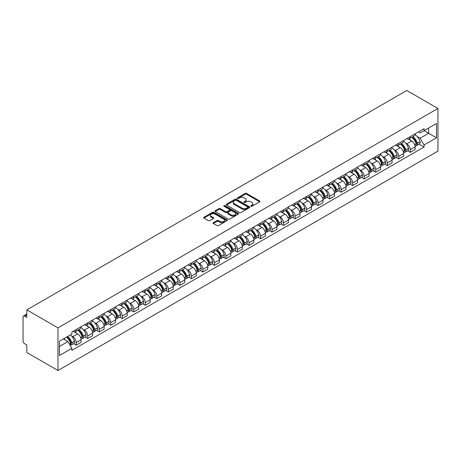 <?xml version="1.0" encoding="UTF-8"?>
<svg xmlns="http://www.w3.org/2000/svg" width="461" height="461" viewBox="0 0 461 461"><rect width="100%" height="100%" fill="white"/><g stroke="black" fill="none" stroke-linecap="round" stroke-linejoin="round"><path stroke-width="0.69" d="M250.94 206.257A0.72 0.415 0 0 0 251.954 206.257L259.652 201.809A1.026 0.594 0 0 0 259.952 201.394A1.026 0.594 0 0 0 259.652 200.973L246.606 193.441A1.026 0.594 0 0 0 245.16 193.441L237.455 197.884A0.72 0.415 0 0 0 237.248 198.178A0.72 0.415 0 0 0 237.455 198.472A0.72 0.415 0 0 0 238.47 198.472L239.466 197.896A3.279 1.896 0 0 1 244.105 197.896L245.194 198.524A3.279 1.896 0 0 1 246.157 199.861A3.279 1.896 0 0 1 245.194 201.203L244.197 201.78A0.72 0.415 0 0 0 243.984 202.074A0.72 0.415 0 0 0 244.197 202.362A0.72 0.415 0 0 0 245.212 202.362L246.209 201.791A3.279 1.896 0 0 1 250.847 201.791L251.937 202.414A3.279 1.896 0 0 1 252.893 203.756A3.279 1.896 0 0 1 251.937 205.093L250.94 205.669A0.72 0.415 0 0 0 250.726 205.963A0.72 0.415 0 0 0 250.94 206.257L250.94 205.669M213.339 222.646A1.026 0.594 0 0 0 213.04 223.066A1.026 0.594 0 0 0 213.339 223.487L216.998 225.596A1.026 0.594 0 0 0 218.451 225.596L227.002 220.658A1.026 0.594 0 0 0 227.302 220.243A1.026 0.594 0 0 0 227.002 219.822L213.956 212.291A1.026 0.594 0 0 0 212.504 212.291L203.952 217.229A1.026 0.594 0 0 0 203.653 217.65A1.026 0.594 0 0 0 203.952 218.065L208.372 220.617A1.026 0.594 0 0 0 209.824 220.617L213.483 218.508A1.026 0.594 0 0 0 213.783 218.088A1.026 0.594 0 0 0 213.483 217.667L211.294 216.405A2.743 1.585 0 0 1 210.487 215.281A2.743 1.585 0 0 1 212.181 213.823A2.743 1.585 0 0 1 215.172 214.163L223.758 219.125A2.743 1.585 0 0 1 224.559 220.243A2.743 1.585 0 0 1 222.87 221.706A2.743 1.585 0 0 1 219.88 221.361L218.451 220.537A1.026 0.594 0 0 0 216.998 220.537L213.339 222.646L213.339 223.487M57.977 327.869L26.813 309.878L406.792 90.5L437.95 108.491L57.977 327.869L57.977 370.5L437.95 151.122L437.95 108.491M239.541 212.584A1.026 0.594 0 0 0 240.988 212.584L249.539 207.646A1.026 0.594 0 0 0 249.845 207.231A1.026 0.594 0 0 0 249.539 206.81L236.499 199.279A1.026 0.594 0 0 0 235.047 199.279L226.495 204.217A1.026 0.594 0 0 0 226.195 204.632A1.026 0.594 0 0 0 226.495 205.053L239.541 212.584M224.282 206.413A0.72 0.415 0 0 1 225.008 206.511L225.008 205.658L238.274 213.316A1.026 0.594 0 0 1 238.573 213.737A1.026 0.594 0 0 1 238.274 214.152L229.722 219.09A1.026 0.594 0 0 1 228.27 219.09L215.224 211.559L218.883 209.461L218.883 208.608L215.224 210.723A1.026 0.594 0 0 0 214.924 211.138A1.026 0.594 0 0 0 215.224 211.559L215.224 210.723M218.883 209.461A1.026 0.594 0 0 1 220.335 209.461L220.335 208.608A1.026 0.594 0 0 0 218.883 208.608M220.335 208.608L225.625 211.662A1.026 0.594 0 0 0 227.071 211.662L229.503 210.262A1.026 0.594 0 0 0 229.803 209.841A1.026 0.594 0 0 0 229.503 209.427L223.994 206.246A0.72 0.415 0 0 1 223.781 205.952A0.72 0.415 0 0 1 224.225 205.571A0.72 0.415 0 0 1 225.008 205.658M26.813 309.878L26.813 317.422L24.525 316.102A2.086 1.204 -120 0 0 23.482 315.998A2.086 1.204 -120 0 0 23.05 316.955L23.05 341.082A2.086 1.204 -120 0 0 24.525 343.641L26.813 344.961L26.813 352.509L57.977 370.5M410.261 136.629A4.806 2.772 60 0 1 409.264 138.784L414.139 135.972A4.806 2.772 -120 0 0 415.136 133.817M405.634 143.123L406.861 143.832A4.806 2.772 60 0 1 410.261 149.716L415.136 146.903A4.806 2.772 -120 0 0 411.736 141.02L408.25 139.003M415.136 146.903L415.136 149.502L410.261 152.314L407.616 150.787M409.264 138.784A4.806 2.772 60 0 1 406.902 138.565M410.261 149.716L410.261 152.314M398.742 143.279A4.806 2.772 60 0 1 397.745 145.434L402.62 142.622A4.806 2.772 -120 0 0 403.617 140.467M396.097 157.443L398.742 158.964L403.617 156.152L403.617 153.553A4.806 2.772 -120 0 0 400.217 147.67L396.731 145.653M397.745 145.434A4.806 2.772 60 0 1 395.382 145.215M394.115 149.773L395.348 150.482A4.806 2.772 60 0 1 398.742 156.365L398.742 158.964M387.223 149.929A4.806 2.772 60 0 1 386.226 152.084L391.101 149.272A4.806 2.772 -120 0 0 392.098 147.117M384.578 164.093L387.223 165.614L392.098 162.802L392.098 160.203A4.806 2.772 -120 0 0 388.698 154.32L385.212 152.303M386.226 152.084A4.806 2.772 60 0 1 383.863 151.871M382.595 156.423L383.829 157.132A4.806 2.772 60 0 1 387.223 163.015L387.223 165.614M375.703 156.579A4.806 2.772 60 0 1 374.707 158.734L379.582 155.922A4.806 2.772 -120 0 0 380.579 153.767M373.058 170.743L375.703 172.264L380.579 169.452L380.579 166.853A4.806 2.772 -120 0 0 377.179 160.97L373.692 158.959M374.707 158.734A4.806 2.772 60 0 1 372.344 158.521M371.076 163.073L372.309 163.782A4.806 2.772 60 0 1 375.703 169.665L375.703 172.264M364.184 163.229A4.806 2.772 60 0 1 363.193 165.384L368.062 162.572A4.806 2.772 -120 0 0 369.059 160.416M361.545 177.393L364.184 178.92L369.059 176.102L369.059 173.503A4.806 2.772 -120 0 0 365.659 167.62L362.173 165.608M363.193 165.384A4.806 2.772 60 0 1 360.825 165.171M359.557 169.723L360.79 170.432A4.806 2.772 60 0 1 364.184 176.315L364.184 178.92M352.665 169.879A4.806 2.772 60 0 1 351.674 172.034L356.543 169.222A4.806 2.772 -120 0 0 357.54 167.066M350.026 184.043L352.665 185.57L357.54 182.752L357.54 180.153A4.806 2.772 -120 0 0 354.14 174.27L350.654 172.258M351.674 172.034A4.806 2.772 60 0 1 349.305 171.82M348.043 176.373L349.271 177.082A4.806 2.772 60 0 1 352.665 182.965L352.665 185.57M341.146 176.528A4.806 2.772 60 0 1 340.155 178.684L345.024 175.871A4.806 2.772 -120 0 0 346.021 173.716M338.507 190.693L341.146 192.22L346.021 189.402L346.021 186.803A4.806 2.772 -120 0 0 342.627 180.919L339.135 178.908M340.155 178.684A4.806 2.772 60 0 1 337.786 178.47M336.524 183.023L337.752 183.737A4.806 2.772 60 0 1 341.146 189.615L341.146 192.22M329.627 183.178A4.806 2.772 60 0 1 328.635 185.339L333.505 182.521A4.806 2.772 -120 0 0 334.502 180.366M326.987 197.343L329.627 198.87L334.502 196.058L334.502 193.453A4.806 2.772 -120 0 0 331.107 187.569L327.615 185.558M328.635 185.339A4.806 2.772 60 0 1 326.267 185.12M325.005 189.673L326.232 190.387A4.806 2.772 60 0 1 329.627 196.265L329.627 198.87M318.107 189.828A4.806 2.772 60 0 1 317.116 191.989L321.985 189.171A4.806 2.772 -120 0 0 322.982 187.016M315.468 203.993L318.107 205.52L322.982 202.707L322.982 200.103A4.806 2.772 -120 0 0 319.588 194.219L316.096 192.208M317.116 191.989A4.806 2.772 60 0 1 314.748 191.77M313.486 196.328L314.713 197.037A4.806 2.772 60 0 1 318.107 202.921L318.107 205.52M306.588 196.478A4.806 2.772 60 0 1 305.597 198.639L310.472 195.821A4.806 2.772 -120 0 0 311.463 193.666M303.949 210.642L306.588 212.169L311.463 209.357L311.463 206.753A4.806 2.772 -120 0 0 308.069 200.869L304.577 198.858M305.597 198.639A4.806 2.772 60 0 1 303.229 198.42M301.967 202.978L303.194 203.687A4.806 2.772 60 0 1 306.588 209.571L306.588 212.169M295.075 203.134A4.806 2.772 60 0 1 294.078 205.289L298.953 202.471A4.806 2.772 -120 0 0 299.944 200.316M292.43 217.292L295.075 218.819L299.944 216.007L299.944 213.403A4.806 2.772 -120 0 0 296.55 207.525L293.063 205.508M294.078 205.289A4.806 2.772 60 0 1 291.715 205.07M290.447 209.628L291.675 210.337A4.806 2.772 60 0 1 295.075 216.221L295.075 218.819M283.555 209.784A4.806 2.772 60 0 1 282.558 211.939L287.434 209.127A4.806 2.772 -120 0 0 288.425 206.966M280.91 223.942L283.555 225.469L288.425 222.657L288.425 220.058A4.806 2.772 -120 0 0 285.031 214.175L281.544 212.158M282.558 211.939A4.806 2.772 60 0 1 280.196 211.72M278.928 216.278L280.155 216.987A4.806 2.772 60 0 1 283.555 222.87L283.555 225.469M272.036 216.434A4.806 2.772 60 0 1 271.039 218.589L275.914 215.777A4.806 2.772 -120 0 0 276.905 213.616M269.391 230.592L272.036 232.119L276.905 229.307L276.905 226.708A4.806 2.772 -120 0 0 273.511 220.825L270.025 218.808M271.039 218.589A4.806 2.772 60 0 1 268.677 218.37M267.409 222.928L268.636 223.637A4.806 2.772 60 0 1 272.036 229.52L272.036 232.119M260.517 223.084A4.806 2.772 60 0 1 259.52 225.239L264.395 222.427A4.806 2.772 -120 0 0 265.386 220.272M257.872 237.242L260.517 238.769L265.386 235.957L265.386 233.358A4.806 2.772 -120 0 0 261.992 227.475L258.506 225.458M259.52 225.239A4.806 2.772 60 0 1 257.157 225.02M255.89 229.578L257.117 230.287A4.806 2.772 60 0 1 260.517 236.17L260.517 238.769M248.998 229.734A4.806 2.772 60 0 1 248.001 231.889L252.876 229.077A4.806 2.772 -120 0 0 253.867 226.921M246.353 243.898L248.998 245.419L253.873 242.607L253.873 240.008A4.806 2.772 -120 0 0 250.473 234.125L246.987 232.108M248.001 231.889A4.806 2.772 60 0 1 245.638 231.67M244.37 236.228L245.598 236.937A4.806 2.772 60 0 1 248.998 242.82L248.998 245.419M237.478 236.384A4.806 2.772 60 0 1 236.481 238.539L241.357 235.727A4.806 2.772 -120 0 0 242.353 233.571M234.833 250.548L237.478 252.069L242.353 249.257L242.353 246.658A4.806 2.772 -120 0 0 238.954 240.775L235.467 238.758M236.481 238.539A4.806 2.772 60 0 1 234.119 238.32M232.851 242.878L234.079 243.587A4.806 2.772 60 0 1 237.478 249.47L237.478 252.069M225.959 243.033A4.806 2.772 60 0 1 224.962 245.189L229.837 242.377A4.806 2.772 -120 0 0 230.834 240.221M223.314 257.198L225.959 258.719L230.834 255.907L230.834 253.308A4.806 2.772 -120 0 0 227.434 247.424L223.948 245.408M224.962 245.189A4.806 2.772 60 0 1 222.6 244.975M221.332 249.528L222.565 250.237A4.806 2.772 60 0 1 225.959 256.12L225.959 258.719M214.44 249.683A4.806 2.772 60 0 1 213.443 251.839L218.318 249.026A4.806 2.772 -120 0 0 219.315 246.871M211.795 263.848L214.44 265.375L219.315 262.557L219.315 259.958A4.806 2.772 -120 0 0 215.915 254.074L212.429 252.063M213.443 251.839A4.806 2.772 60 0 1 211.08 251.625M209.813 256.178L211.046 256.886A4.806 2.772 60 0 1 214.44 262.77L214.44 265.375M202.921 256.333A4.806 2.772 60 0 1 201.924 258.488L206.799 255.676A4.806 2.772 -120 0 0 207.796 253.521M200.276 270.498L202.921 272.025L207.796 269.207L207.796 266.608A4.806 2.772 -120 0 0 204.396 260.724L200.91 258.713M201.924 258.488A4.806 2.772 60 0 1 199.561 258.275M198.293 262.828L199.527 263.536A4.806 2.772 60 0 1 202.921 269.42L202.921 272.025M191.401 262.983A4.806 2.772 60 0 1 190.41 265.138L195.28 262.326A4.806 2.772 -120 0 0 196.277 260.171M188.762 277.147L191.401 278.675L196.277 275.857L196.277 273.258A4.806 2.772 -120 0 0 192.877 267.374L189.39 265.363M190.41 265.138A4.806 2.772 60 0 1 188.042 264.925M186.78 269.478L188.007 270.186A4.806 2.772 60 0 1 191.401 276.07L191.401 278.675M179.882 269.633A4.806 2.772 60 0 1 178.891 271.788L183.76 268.976A4.806 2.772 -120 0 0 184.757 266.821M177.243 283.797L179.882 285.324L184.757 282.507L184.757 279.908A4.806 2.772 -120 0 0 181.363 274.024L177.871 272.013M178.891 271.788A4.806 2.772 60 0 1 176.523 271.575M175.261 276.127L176.488 276.842A4.806 2.772 60 0 1 179.882 282.72L179.882 285.324M168.363 276.283A4.806 2.772 60 0 1 167.372 278.444L172.241 275.626A4.806 2.772 -120 0 0 173.238 273.471M165.724 290.447L168.363 291.974L173.238 289.162L173.238 286.558A4.806 2.772 -120 0 0 169.844 280.674L166.352 278.663M167.372 278.444A4.806 2.772 60 0 1 165.003 278.225M163.741 282.777L164.969 283.492A4.806 2.772 60 0 1 168.363 289.375L168.363 291.974M156.844 282.933A4.806 2.772 60 0 1 155.853 285.094L160.722 282.276A4.806 2.772 -120 0 0 161.719 280.121M154.205 297.097L156.844 298.624L161.719 295.812L161.719 293.208A4.806 2.772 -120 0 0 158.325 287.324L154.833 285.313M155.853 285.094A4.806 2.772 60 0 1 153.484 284.875M152.222 289.433L153.45 290.142A4.806 2.772 60 0 1 156.844 296.025L156.844 298.624M145.324 289.583A4.806 2.772 60 0 1 144.333 291.744L149.203 288.926A4.806 2.772 -120 0 0 150.2 286.771M142.685 303.747L145.324 305.274L150.2 302.462L150.2 299.857A4.806 2.772 -120 0 0 146.805 293.974L143.313 291.963M144.333 291.744A4.806 2.772 60 0 1 141.965 291.525M140.703 296.083L141.93 296.792A4.806 2.772 60 0 1 145.324 302.675L145.324 305.274M133.805 296.239A4.806 2.772 60 0 1 132.814 298.394L137.689 295.576A4.806 2.772 -120 0 0 138.68 293.421M131.166 310.397L133.811 311.924L138.68 309.112L138.68 306.507A4.806 2.772 -120 0 0 135.286 300.63L131.794 298.613M132.814 298.394A4.806 2.772 60 0 1 130.451 298.175M129.184 302.733L130.411 303.442A4.806 2.772 60 0 1 133.811 309.325L133.811 311.924M122.292 302.889A4.806 2.772 60 0 1 121.295 305.044L126.17 302.232A4.806 2.772 -120 0 0 127.161 300.071M119.647 317.047L122.292 318.574L127.161 315.762L127.161 313.163A4.806 2.772 -120 0 0 123.767 307.28L120.281 305.263M121.295 305.044A4.806 2.772 60 0 1 118.932 304.825M117.664 309.383L118.892 310.092A4.806 2.772 60 0 1 122.292 315.975L122.292 318.574M110.773 309.538A4.806 2.772 60 0 1 109.776 311.694L114.651 308.882A4.806 2.772 -120 0 0 115.642 306.721M108.128 323.697L110.773 325.224L115.642 322.412L115.642 319.813A4.806 2.772 -120 0 0 112.248 313.929L108.761 311.913M109.776 311.694A4.806 2.772 60 0 1 107.413 311.475M106.145 316.033L107.373 316.742A4.806 2.772 60 0 1 110.773 322.625L110.773 325.224M99.253 316.188A4.806 2.772 60 0 1 98.256 318.344L103.131 315.531A4.806 2.772 -120 0 0 104.123 313.376M96.608 330.347L99.253 331.874L104.123 329.062L104.123 326.463A4.806 2.772 -120 0 0 100.729 320.579L97.242 318.563M98.256 318.344A4.806 2.772 60 0 1 95.894 318.125M94.626 322.683L95.853 323.392A4.806 2.772 60 0 1 99.253 329.275L99.253 331.874M87.734 322.838A4.806 2.772 60 0 1 86.737 324.993L91.612 322.181A4.806 2.772 -120 0 0 92.603 320.026M85.089 337.003L87.734 338.524L92.603 335.712L92.603 333.113A4.806 2.772 -120 0 0 89.209 327.229L85.723 325.212M86.737 324.993A4.806 2.772 60 0 1 84.375 324.775M83.107 329.333L84.334 330.041A4.806 2.772 60 0 1 87.734 335.925L87.734 338.524M76.215 329.488A4.806 2.772 60 0 1 75.218 331.643L80.093 328.831A4.806 2.772 -120 0 0 81.09 326.676M73.57 343.652L76.215 345.174L81.09 342.362L81.09 339.763A4.806 2.772 -120 0 0 77.69 333.879L74.204 331.862M75.218 331.643A4.806 2.772 60 0 1 72.855 331.43M71.588 335.983L72.815 336.691A4.806 2.772 60 0 1 76.215 342.575L76.215 345.174M418.421 131.915L420.155 132.918L436.475 123.496L428.644 128.014L428.644 133.304L420.155 138.208L417.153 136.473M59.452 346.453L67.946 341.555L71.858 348.332L59.452 355.494L59.452 341.169L71.858 334.006L71.858 332.001L424.068 128.654L424.068 130.659L436.475 137.822L424.068 144.984L420.155 138.208M436.475 123.496L436.475 137.822M71.858 348.332L71.858 350.337L424.068 146.99L424.068 144.984M67.946 341.555L63.364 338.91M419.135 144.137L424.068 146.99M251.222 206.355L251.937 205.946A3.279 1.896 0 0 0 252.893 204.609L252.893 203.756M246.157 199.861L246.157 200.714A3.279 1.896 0 0 1 245.194 202.056L244.486 202.465M259.641 201.82L246.606 194.294A1.026 0.594 0 0 0 245.16 194.294L237.743 198.576M249.528 207.652L236.499 200.132A1.026 0.594 0 0 0 235.047 200.132L226.507 205.059L226.495 204.217M247.73 207.519A0.72 0.415 0 0 0 247.937 207.231A0.72 0.415 0 0 0 247.73 206.937L236.28 200.322A0.72 0.415 0 0 0 235.266 200.322L234.211 200.933A3.279 1.896 0 0 0 233.254 202.27A3.279 1.896 0 0 0 234.211 203.606L242.042 208.13A3.279 1.896 0 0 0 246.681 208.13L247.73 207.519L247.73 208.372A0.72 0.415 0 0 0 247.937 208.078L247.937 207.231M233.254 202.27L233.254 203.122A3.279 1.896 0 0 0 234.211 204.459L234.211 203.606M247.73 208.372L246.681 208.983A3.279 1.896 0 0 1 242.042 208.983L234.211 204.459M220.335 209.461L225.625 212.515A1.026 0.594 0 0 0 227.071 212.515L229.503 211.115A1.026 0.594 0 0 0 229.803 210.694L229.803 209.841M225.008 206.511L238.256 214.163M231.117 214.832A2.743 1.585 0 0 0 234.102 215.178A2.743 1.585 0 0 0 235.796 213.714A2.743 1.585 0 0 0 234.995 212.596L231.964 210.85A1.026 0.594 0 0 0 230.517 210.85L228.091 212.25A1.026 0.594 0 0 0 227.786 212.671A1.026 0.594 0 0 0 228.091 213.086L231.117 214.832L231.117 215.685A2.743 1.585 0 0 0 234.102 216.03A2.743 1.585 0 0 0 235.796 214.567L235.796 213.714M227.786 212.671L227.786 213.518A1.026 0.594 0 0 0 228.091 213.939L228.091 213.086M231.117 215.685L228.091 213.939M224.559 220.243L224.559 221.096A2.743 1.585 0 0 1 222.87 222.559A2.743 1.585 0 0 1 219.88 222.214L218.451 221.389A1.026 0.594 0 0 0 216.998 221.389L213.351 223.493M210.487 215.281L210.487 216.134A2.743 1.585 0 0 0 211.294 217.258L211.294 216.405M213.483 217.667L213.483 218.508L211.294 217.258M226.991 220.669L213.956 213.143A1.026 0.594 0 0 0 212.504 213.143L203.969 218.076M412.071 137.165A6.581 3.797 60 0 1 412.105 137.182A6.581 3.797 60 0 1 416.433 143.083L416.473 143.221A1.279 0.738 60 0 1 416.271 144.224A1.279 0.738 60 0 1 416.243 144.241M411.788 137.332A7.935 4.581 60 0 1 416.145 143.878L416.185 144.016A2.639 1.521 60 0 1 415.77 146.085L415.113 146.46M416.22 145.503A2.639 1.521 -120 0 0 416.951 145.399A2.639 1.521 -120 0 0 417.366 143.331L417.326 143.192A7.935 4.581 -120 0 0 412.97 136.646M415.033 134.658A7.935 4.581 60 0 1 420.023 141.636L420.063 141.775A2.639 1.521 60 0 1 419.648 143.844L416.951 145.399M409.08 138.876A7.935 4.581 60 0 1 410.734 140.438M414.595 140.449L415.609 141.037M400.557 143.815A6.581 3.797 60 0 1 400.586 143.832A6.581 3.797 60 0 1 404.914 149.739L404.954 149.871A1.279 0.738 60 0 1 404.752 150.874A1.279 0.738 60 0 1 404.723 150.891M400.269 143.982A7.935 4.581 60 0 1 404.625 150.528L404.666 150.666A2.639 1.521 60 0 1 404.251 152.735L403.594 153.115M404.7 152.153A2.639 1.521 -120 0 0 405.432 152.049A2.639 1.521 -120 0 0 405.847 149.981L405.807 149.848A7.935 4.581 -120 0 0 401.45 143.296M403.513 141.308A7.935 4.581 60 0 1 408.504 148.292L408.544 148.425A2.639 1.521 60 0 1 408.129 150.493L405.432 152.049M397.561 145.526A7.935 4.581 60 0 1 399.214 147.094M403.075 147.099L404.09 147.687M389.038 150.465A6.581 3.797 60 0 1 389.067 150.482A6.581 3.797 60 0 1 393.4 156.388L393.435 156.521A1.279 0.738 60 0 1 393.233 157.529A1.279 0.738 60 0 1 393.204 157.541M388.75 150.632A7.935 4.581 60 0 1 393.112 157.178L393.147 157.316A2.639 1.521 60 0 1 392.732 159.385L392.075 159.765M393.181 158.803A2.639 1.521 -120 0 0 393.913 158.705A2.639 1.521 -120 0 0 394.328 156.631L394.293 156.498A7.935 4.581 -120 0 0 389.931 149.946M391.994 147.958A7.935 4.581 60 0 1 396.984 154.942L397.025 155.075A2.639 1.521 60 0 1 396.61 157.149L393.913 158.705M386.041 152.176A7.935 4.581 60 0 1 387.701 153.744M391.556 153.755L392.57 154.337M377.519 157.115A6.581 3.797 60 0 1 377.547 157.132A6.581 3.797 60 0 1 381.881 163.038L381.915 163.171A1.279 0.738 60 0 1 381.714 164.179A1.279 0.738 60 0 1 381.685 164.191M377.231 157.282A7.935 4.581 60 0 1 381.593 163.828L381.627 163.966A2.639 1.521 60 0 1 381.212 166.035L380.555 166.415M381.662 165.453A2.639 1.521 -120 0 0 382.394 165.355A2.639 1.521 -120 0 0 382.809 163.28L382.774 163.148A7.935 4.581 -120 0 0 378.412 156.596M380.475 154.608A7.935 4.581 60 0 1 385.465 161.592L385.505 161.725A2.639 1.521 60 0 1 385.091 163.799L382.394 165.355M374.522 158.826A7.935 4.581 60 0 1 376.182 160.393M380.037 160.405L381.051 160.987M365.999 163.764A6.581 3.797 60 0 1 366.028 163.782A6.581 3.797 60 0 1 370.362 169.688L370.396 169.821A1.279 0.738 60 0 1 370.195 170.829A1.279 0.738 60 0 1 370.166 170.841M365.711 163.932A7.935 4.581 60 0 1 370.074 170.478L370.108 170.616A2.639 1.521 60 0 1 369.693 172.685L369.036 173.065M370.143 172.103A2.639 1.521 -120 0 0 370.875 172.005A2.639 1.521 -120 0 0 371.289 169.93L371.255 169.798A7.935 4.581 -120 0 0 366.893 163.246M368.961 161.258A7.935 4.581 60 0 1 373.946 168.242L373.986 168.374A2.639 1.521 60 0 1 373.571 170.449L370.875 172.005M363.003 165.476A7.935 4.581 60 0 1 364.663 167.043M368.518 167.055L369.532 167.637M354.48 170.414A6.581 3.797 60 0 1 354.515 170.432A6.581 3.797 60 0 1 358.842 176.338L358.877 176.471A1.279 0.738 60 0 1 358.675 177.479A1.279 0.738 60 0 1 358.646 177.491M354.192 170.582A7.935 4.581 60 0 1 358.554 177.128L358.589 177.266A2.639 1.521 60 0 1 358.174 179.335L357.517 179.715M358.623 178.753A2.639 1.521 -120 0 0 359.355 178.655A2.639 1.521 -120 0 0 359.77 176.586L359.736 176.448A7.935 4.581 -120 0 0 355.373 169.902M357.442 167.908A7.935 4.581 60 0 1 362.427 174.892L362.467 175.03A2.639 1.521 60 0 1 362.052 177.099L359.355 178.655M351.484 172.126A7.935 4.581 60 0 1 353.143 173.693M356.998 173.705L358.013 174.287M342.961 177.064A6.581 3.797 60 0 1 342.996 177.082A6.581 3.797 60 0 1 347.323 182.988L347.363 183.126A1.279 0.738 60 0 1 347.156 184.129A1.279 0.738 60 0 1 347.127 184.141M342.673 177.231A7.935 4.581 60 0 1 347.035 183.778L347.075 183.916A2.639 1.521 60 0 1 346.655 185.985L345.998 186.365M347.104 185.403A2.639 1.521 -120 0 0 347.836 185.305A2.639 1.521 -120 0 0 348.257 183.236L348.216 183.098A7.935 4.581 -120 0 0 343.854 176.551M345.923 174.558A7.935 4.581 60 0 1 350.913 181.542L350.948 181.68A2.639 1.521 60 0 1 350.533 183.749L347.836 185.305M339.964 178.776A7.935 4.581 60 0 1 341.624 180.343M345.479 180.355L346.493 180.937M331.442 183.714A6.581 3.797 60 0 1 331.476 183.737A6.581 3.797 60 0 1 335.804 189.638L335.844 189.776A1.279 0.738 60 0 1 335.643 190.779A1.279 0.738 60 0 1 335.614 190.796M331.154 183.881A7.935 4.581 60 0 1 335.516 190.428L335.556 190.566A2.639 1.521 60 0 1 335.135 192.635L334.484 193.015M335.591 192.053A2.639 1.521 -120 0 0 336.317 191.955A2.639 1.521 -120 0 0 336.737 189.886L336.697 189.748A7.935 4.581 -120 0 0 332.335 183.201M334.404 181.208A7.935 4.581 60 0 1 339.394 188.192L339.429 188.33A2.639 1.521 60 0 1 339.014 190.399L336.317 191.955M328.445 185.431A7.935 4.581 60 0 1 330.105 186.993M333.96 187.005L334.974 187.587M319.922 190.364A6.581 3.797 60 0 1 319.957 190.387A6.581 3.797 60 0 1 324.285 196.288L324.325 196.426A1.279 0.738 60 0 1 324.123 197.429A1.279 0.738 60 0 1 324.095 197.446M319.634 190.531A7.935 4.581 60 0 1 323.997 197.078L324.037 197.216A2.639 1.521 60 0 1 323.616 199.285L322.965 199.665M324.071 198.703A2.639 1.521 -120 0 0 324.798 198.605A2.639 1.521 -120 0 0 325.218 196.536L325.178 196.398A7.935 4.581 -120 0 0 320.816 189.851M322.884 187.858A7.935 4.581 60 0 1 327.875 194.842L327.909 194.98A2.639 1.521 60 0 1 327.494 197.049L324.798 198.605M316.926 192.081A7.935 4.581 60 0 1 318.586 193.643M322.446 193.655L323.455 194.237M308.403 197.014A6.581 3.797 60 0 1 308.438 197.037A6.581 3.797 60 0 1 312.765 202.938L312.806 203.076A1.279 0.738 60 0 1 312.604 204.079A1.279 0.738 60 0 1 312.575 204.096M308.115 197.181A7.935 4.581 60 0 1 312.477 203.733L312.518 203.866A2.639 1.521 60 0 1 312.097 205.934L311.446 206.315M312.552 205.352A2.639 1.521 -120 0 0 313.278 205.254A2.639 1.521 -120 0 0 313.699 203.186L313.659 203.047A7.935 4.581 -120 0 0 309.296 196.501M311.365 194.513A7.935 4.581 60 0 1 316.355 201.492L316.39 201.63A2.639 1.521 60 0 1 315.975 203.699L313.278 205.254M305.407 198.731A7.935 4.581 60 0 1 307.066 200.293M310.927 200.305L311.936 200.887M296.884 203.664A6.581 3.797 60 0 1 296.919 203.687A6.581 3.797 60 0 1 301.246 209.588L301.287 209.726A1.279 0.738 60 0 1 301.085 210.729A1.279 0.738 60 0 1 301.056 210.746M296.596 203.831A7.935 4.581 60 0 1 300.958 210.383L300.998 210.516A2.639 1.521 60 0 1 300.584 212.59L299.927 212.965M301.033 212.002A2.639 1.521 -120 0 0 301.765 211.904A2.639 1.521 -120 0 0 302.18 209.836L302.139 209.697A7.935 4.581 -120 0 0 297.777 203.151M299.846 201.163A7.935 4.581 60 0 1 304.836 208.142L304.877 208.28A2.639 1.521 60 0 1 304.456 210.349L301.765 211.904M293.888 205.381A7.935 4.581 60 0 1 295.547 206.943M299.408 206.954L300.416 207.542M285.365 210.32A6.581 3.797 60 0 1 285.399 210.337A6.581 3.797 60 0 1 289.727 216.238L289.767 216.376A1.279 0.738 60 0 1 289.566 217.379A1.279 0.738 60 0 1 289.537 217.396M285.077 210.481A7.935 4.581 60 0 1 289.439 217.033L289.479 217.166A2.639 1.521 60 0 1 289.064 219.24L288.407 219.615M289.514 218.652A2.639 1.521 -120 0 0 290.246 218.554A2.639 1.521 -120 0 0 290.661 216.486L290.62 216.347A7.935 4.581 -120 0 0 286.258 209.801M288.327 207.813A7.935 4.581 60 0 1 293.317 214.791L293.357 214.93A2.639 1.521 60 0 1 292.937 216.998L290.246 218.554M282.374 212.031A7.935 4.581 60 0 1 284.028 213.593M287.889 213.604L288.897 214.192M273.846 216.97A6.581 3.797 60 0 1 273.88 216.987A6.581 3.797 60 0 1 278.208 222.888L278.248 223.026A1.279 0.738 60 0 1 278.046 224.029A1.279 0.738 60 0 1 278.018 224.046M273.557 217.131A7.935 4.581 60 0 1 277.92 223.683L277.96 223.816A2.639 1.521 60 0 1 277.545 225.89L276.888 226.265M277.995 225.302A2.639 1.521 -120 0 0 278.726 225.204A2.639 1.521 -120 0 0 279.141 223.136L279.101 222.997A7.935 4.581 -120 0 0 274.739 216.451M276.807 214.463A7.935 4.581 60 0 1 281.798 221.441L281.838 221.58A2.639 1.521 60 0 1 281.417 223.648L278.726 225.204M270.855 218.681A7.935 4.581 60 0 1 272.509 220.243M276.37 220.254L277.378 220.842M262.326 223.62A6.581 3.797 60 0 1 262.361 223.637A6.581 3.797 60 0 1 266.689 229.538L266.729 229.676A1.279 0.738 60 0 1 266.527 230.679A1.279 0.738 60 0 1 266.498 230.696M262.038 223.781A7.935 4.581 60 0 1 266.4 230.333L266.441 230.465A2.639 1.521 60 0 1 266.026 232.54L265.369 232.914M266.475 231.958A2.639 1.521 -120 0 0 267.207 231.854A2.639 1.521 -120 0 0 267.622 229.785L267.582 229.647A7.935 4.581 -120 0 0 263.219 223.101M265.288 221.113A7.935 4.581 60 0 1 270.279 228.091L270.319 228.23A2.639 1.521 60 0 1 269.898 230.298L267.207 231.854M259.336 225.331A7.935 4.581 60 0 1 260.989 226.893M264.85 226.904L265.859 227.492M250.807 230.27A6.581 3.797 60 0 1 250.842 230.287A6.581 3.797 60 0 1 255.169 236.188L255.21 236.326A1.279 0.738 60 0 1 255.008 237.329A1.279 0.738 60 0 1 254.979 237.346M250.519 230.437A7.935 4.581 60 0 1 254.881 236.983L254.921 237.121A2.639 1.521 60 0 1 254.507 239.19L253.85 239.564M254.956 238.608A2.639 1.521 -120 0 0 255.688 238.504A2.639 1.521 -120 0 0 256.103 236.435L256.062 236.303A7.935 4.581 -120 0 0 251.7 229.751M253.769 227.763A7.935 4.581 60 0 1 258.759 234.741L258.8 234.88A2.639 1.521 60 0 1 258.379 236.948L255.688 238.504M247.816 231.981A7.935 4.581 60 0 1 249.47 233.548M253.331 233.554L254.345 234.142M239.288 236.919A6.581 3.797 60 0 1 239.322 236.937A6.581 3.797 60 0 1 243.65 242.843L243.69 242.976A1.279 0.738 60 0 1 243.489 243.984A1.279 0.738 60 0 1 243.46 243.996M239.005 237.087A7.935 4.581 60 0 1 243.362 243.633L243.402 243.771A2.639 1.521 60 0 1 242.987 245.84L242.33 246.22M243.437 245.258A2.639 1.521 -120 0 0 244.169 245.16A2.639 1.521 -120 0 0 244.584 243.085L244.543 242.953A7.935 4.581 -120 0 0 240.187 236.401M242.25 234.413A7.935 4.581 60 0 1 247.24 241.397L247.28 241.529A2.639 1.521 60 0 1 246.865 243.598L244.169 245.16M236.297 238.631A7.935 4.581 60 0 1 237.951 240.198M241.812 240.21L242.826 240.792M227.774 243.569A6.581 3.797 60 0 1 227.803 243.587A6.581 3.797 60 0 1 232.131 249.493L232.171 249.626A1.279 0.738 60 0 1 231.969 250.634A1.279 0.738 60 0 1 231.941 250.646M227.486 243.736A7.935 4.581 60 0 1 231.843 250.283L231.883 250.421A2.639 1.521 60 0 1 231.468 252.49L230.811 252.87M231.918 251.908A2.639 1.521 -120 0 0 232.649 251.81A2.639 1.521 -120 0 0 233.064 249.735L233.024 249.603A7.935 4.581 -120 0 0 228.668 243.051M230.731 241.063A7.935 4.581 60 0 1 235.721 248.047L235.761 248.179A2.639 1.521 60 0 1 235.346 250.254L232.649 251.81M224.778 245.281A7.935 4.581 60 0 1 226.432 246.848M230.293 246.86L231.307 247.442M216.255 250.219A6.581 3.797 60 0 1 216.284 250.237A6.581 3.797 60 0 1 220.617 256.143L220.652 256.276A1.279 0.738 60 0 1 220.45 257.284A1.279 0.738 60 0 1 220.421 257.296M215.967 250.386A7.935 4.581 60 0 1 220.329 256.933L220.364 257.071A2.639 1.521 60 0 1 219.949 259.14L219.292 259.52M220.398 258.558A2.639 1.521 -120 0 0 221.13 258.46A2.639 1.521 -120 0 0 221.545 256.385L221.511 256.253A7.935 4.581 -120 0 0 217.148 249.701M219.211 247.713A7.935 4.581 60 0 1 224.202 254.697L224.242 254.829A2.639 1.521 60 0 1 223.827 256.904L221.13 258.46M213.259 251.931A7.935 4.581 60 0 1 214.918 253.498M218.773 253.51L219.788 254.092M204.736 256.869A6.581 3.797 60 0 1 204.765 256.886A6.581 3.797 60 0 1 209.098 262.793L209.133 262.926A1.279 0.738 60 0 1 208.931 263.934A1.279 0.738 60 0 1 208.902 263.946M204.448 257.036A7.935 4.581 60 0 1 208.81 263.583L208.845 263.721A2.639 1.521 60 0 1 208.43 265.79L207.773 266.17M208.879 265.208A2.639 1.521 -120 0 0 209.611 265.11A2.639 1.521 -120 0 0 210.026 263.035L209.991 262.903A7.935 4.581 -120 0 0 205.629 256.351M207.692 254.363A7.935 4.581 60 0 1 212.682 261.347L212.723 261.479A2.639 1.521 60 0 1 212.308 263.554L209.611 265.11M201.739 258.581A7.935 4.581 60 0 1 203.399 260.148M207.254 260.16L208.268 260.742M193.217 263.519A6.581 3.797 60 0 1 193.251 263.536A6.581 3.797 60 0 1 197.579 269.443L197.613 269.576A1.279 0.738 60 0 1 197.412 270.584A1.279 0.738 60 0 1 197.383 270.595M192.929 263.686A7.935 4.581 60 0 1 197.291 270.232L197.325 270.371A2.639 1.521 60 0 1 196.91 272.439L196.253 272.82M197.36 271.857A2.639 1.521 -120 0 0 198.092 271.76A2.639 1.521 -120 0 0 198.507 269.691L198.472 269.552A7.935 4.581 -120 0 0 194.11 263.006M196.179 261.012A7.935 4.581 60 0 1 201.163 267.997L201.203 268.135A2.639 1.521 60 0 1 200.789 270.204L198.092 271.76M190.22 265.231A7.935 4.581 60 0 1 191.88 266.798M195.735 266.81L196.749 267.392M181.697 270.169A6.581 3.797 60 0 1 181.732 270.186A6.581 3.797 60 0 1 186.06 276.093L186.094 276.231A1.279 0.738 60 0 1 185.892 277.234A1.279 0.738 60 0 1 185.864 277.251M181.409 270.336A7.935 4.581 60 0 1 185.771 276.882L185.806 277.021A2.639 1.521 60 0 1 185.391 279.089L184.734 279.47M185.841 278.507A2.639 1.521 -120 0 0 186.572 278.409A2.639 1.521 -120 0 0 186.987 276.341L186.953 276.202A7.935 4.581 -120 0 0 182.591 269.656M184.659 267.662A7.935 4.581 60 0 1 189.644 274.647L189.684 274.785A2.639 1.521 60 0 1 189.269 276.854L186.572 278.409M178.701 271.881A7.935 4.581 60 0 1 180.36 273.448M184.216 273.459L185.23 274.041M170.178 276.819A6.581 3.797 60 0 1 170.213 276.842A6.581 3.797 60 0 1 174.54 282.743L174.581 282.881A1.279 0.738 60 0 1 174.373 283.884A1.279 0.738 60 0 1 174.344 283.901M169.89 276.986A7.935 4.581 60 0 1 174.252 283.532L174.293 283.671A2.639 1.521 60 0 1 173.872 285.739L173.215 286.12M174.327 285.157A2.639 1.521 -120 0 0 175.053 285.059A2.639 1.521 -120 0 0 175.474 282.991L175.434 282.852A7.935 4.581 -120 0 0 171.071 276.306M173.14 274.312A7.935 4.581 60 0 1 178.13 281.296L178.165 281.435A2.639 1.521 60 0 1 177.75 283.503L175.053 285.059M167.182 278.536A7.935 4.581 60 0 1 168.841 280.098M172.696 280.109L173.711 280.691M158.659 283.469A6.581 3.797 60 0 1 158.693 283.492A6.581 3.797 60 0 1 163.021 289.393L163.061 289.531A1.279 0.738 60 0 1 162.86 290.534A1.279 0.738 60 0 1 162.831 290.551M158.371 283.636A7.935 4.581 60 0 1 162.733 290.182L162.773 290.321A2.639 1.521 60 0 1 162.353 292.389L161.702 292.77M162.808 291.807A2.639 1.521 -120 0 0 163.534 291.709A2.639 1.521 -120 0 0 163.955 289.641L163.914 289.502A7.935 4.581 -120 0 0 159.552 282.956M161.621 280.962A7.935 4.581 60 0 1 166.611 287.946L166.646 288.085A2.639 1.521 60 0 1 166.231 290.153L163.534 291.709M155.662 285.186A7.935 4.581 60 0 1 157.322 286.748M161.177 286.759L162.191 287.341M147.14 290.119A6.581 3.797 60 0 1 147.174 290.142A6.581 3.797 60 0 1 151.502 296.043L151.542 296.181A1.279 0.738 60 0 1 151.341 297.184A1.279 0.738 60 0 1 151.312 297.201M146.852 290.286A7.935 4.581 60 0 1 151.214 296.838L151.254 296.97A2.639 1.521 60 0 1 150.833 299.039L150.182 299.42M151.289 298.457A2.639 1.521 -120 0 0 152.015 298.359A2.639 1.521 -120 0 0 152.435 296.29L152.395 296.152A7.935 4.581 -120 0 0 148.033 289.606M150.102 287.618A7.935 4.581 60 0 1 155.092 294.596L155.126 294.735A2.639 1.521 60 0 1 154.712 296.803L152.015 298.359M144.143 291.836A7.935 4.581 60 0 1 145.803 293.398M149.664 293.409L150.672 293.991M135.62 296.769A6.581 3.797 60 0 1 135.655 296.792A6.581 3.797 60 0 1 139.983 302.693L140.023 302.831A1.279 0.738 60 0 1 139.821 303.834A1.279 0.738 60 0 1 139.792 303.851M135.332 296.936A7.935 4.581 60 0 1 139.695 303.488L139.735 303.62A2.639 1.521 60 0 1 139.314 305.695L138.663 306.069M139.769 305.107A2.639 1.521 -120 0 0 140.496 305.009A2.639 1.521 -120 0 0 140.916 302.94L140.876 302.802A7.935 4.581 -120 0 0 136.514 296.256M138.582 294.268A7.935 4.581 60 0 1 143.573 301.246L143.607 301.385A2.639 1.521 60 0 1 143.192 303.453L140.496 305.009M132.624 298.486A7.935 4.581 60 0 1 134.284 300.048M138.144 300.059L139.153 300.647M124.101 303.424A6.581 3.797 60 0 1 124.136 303.442A6.581 3.797 60 0 1 128.463 309.343L128.504 309.481A1.279 0.738 60 0 1 128.302 310.483A1.279 0.738 60 0 1 128.273 310.501M123.813 303.586A7.935 4.581 60 0 1 128.175 310.138L128.216 310.27A2.639 1.521 60 0 1 127.801 312.345L127.144 312.719M128.25 311.757A2.639 1.521 -120 0 0 128.982 311.659A2.639 1.521 -120 0 0 129.397 309.59L129.357 309.452A7.935 4.581 -120 0 0 124.994 302.906M127.063 300.918A7.935 4.581 60 0 1 132.053 307.896L132.094 308.034A2.639 1.521 60 0 1 131.673 310.103L128.982 311.659M121.105 305.136A7.935 4.581 60 0 1 122.764 306.698M126.625 306.709L127.634 307.297M112.582 310.074A6.581 3.797 60 0 1 112.617 310.092A6.581 3.797 60 0 1 116.944 315.992L116.985 316.131A1.279 0.738 60 0 1 116.783 317.133A1.279 0.738 60 0 1 116.754 317.151M112.294 310.236A7.935 4.581 60 0 1 116.656 316.788L116.696 316.92A2.639 1.521 60 0 1 116.281 318.995L115.625 319.369M116.731 318.413A2.639 1.521 -120 0 0 117.463 318.309A2.639 1.521 -120 0 0 117.878 316.24L117.837 316.102A7.935 4.581 -120 0 0 113.475 309.556M115.544 307.568A7.935 4.581 60 0 1 120.534 314.546L120.575 314.684A2.639 1.521 60 0 1 120.154 316.753L117.463 318.309M109.591 311.786A7.935 4.581 60 0 1 111.245 313.347M115.106 313.359L116.114 313.947M101.063 316.724A6.581 3.797 60 0 1 101.097 316.742A6.581 3.797 60 0 1 105.425 322.642L105.465 322.781A1.279 0.738 60 0 1 105.264 323.783A1.279 0.738 60 0 1 105.235 323.801M100.775 316.886A7.935 4.581 60 0 1 105.137 323.438L105.177 323.57A2.639 1.521 60 0 1 104.762 325.645L104.105 326.019M105.212 325.063A2.639 1.521 -120 0 0 105.944 324.959A2.639 1.521 -120 0 0 106.358 322.89L106.318 322.752A7.935 4.581 -120 0 0 101.956 316.206M104.025 314.218A7.935 4.581 60 0 1 109.015 321.196L109.055 321.334A2.639 1.521 60 0 1 108.635 323.403L105.944 324.959M98.072 318.436A7.935 4.581 60 0 1 99.726 319.997M103.587 320.009L104.595 320.597M89.543 323.374A6.581 3.797 60 0 1 89.578 323.392A6.581 3.797 60 0 1 93.906 329.292L93.946 329.431A1.279 0.738 60 0 1 93.744 330.433A1.279 0.738 60 0 1 93.716 330.451M89.255 323.541A7.935 4.581 60 0 1 93.618 330.088L93.658 330.226A2.639 1.521 60 0 1 93.243 332.295L92.586 332.675M93.692 331.713A2.639 1.521 -120 0 0 94.424 331.609A2.639 1.521 -120 0 0 94.839 329.54L94.799 329.408A7.935 4.581 -120 0 0 90.437 322.856M92.505 320.868A7.935 4.581 60 0 1 97.496 327.852L97.536 327.984A2.639 1.521 60 0 1 97.115 330.053L94.424 331.609M86.553 325.086A7.935 4.581 60 0 1 88.207 326.653M92.067 326.659L93.076 327.247M78.024 330.024A6.581 3.797 60 0 1 78.059 330.041A6.581 3.797 60 0 1 82.386 335.948L82.427 336.081A1.279 0.738 60 0 1 82.225 337.089A1.279 0.738 60 0 1 82.196 337.1M77.736 330.191A7.935 4.581 60 0 1 82.098 336.737L82.139 336.876A2.639 1.521 60 0 1 81.724 338.944L81.067 339.325M82.173 338.362A2.639 1.521 -120 0 0 82.905 338.265A2.639 1.521 -120 0 0 83.32 336.19L83.28 336.057A7.935 4.581 -120 0 0 78.923 329.506M80.986 327.517A7.935 4.581 60 0 1 85.977 334.502L86.017 334.634A2.639 1.521 60 0 1 85.602 336.709L82.905 338.265M75.034 331.736A7.935 4.581 60 0 1 76.687 333.303M80.548 333.315L81.562 333.897M66.862 336.893A6.581 3.797 60 0 1 70.867 342.598L70.908 342.73A1.279 0.738 60 0 1 70.706 343.739A1.279 0.738 60 0 1 70.677 343.75M66.528 337.083A7.935 4.581 60 0 1 70.579 343.387L70.619 343.526A2.639 1.521 60 0 1 70.256 345.56M70.654 345.012A2.639 1.521 -120 0 0 71.386 344.914A2.639 1.521 -120 0 0 71.801 342.84L71.76 342.707A7.935 4.581 -120 0 0 67.709 336.403M70.406 334.847A7.935 4.581 60 0 1 74.457 341.152L74.498 341.284A2.639 1.521 60 0 1 74.083 343.359L71.386 344.914M63.831 338.639A7.935 4.581 60 0 1 65.168 339.953M69.029 339.964L70.043 340.546M87.734 335.925L92.603 333.113M99.253 329.275L104.123 326.463M110.773 322.625L115.642 319.813M122.292 315.975L127.161 313.163M133.811 309.325L138.68 306.507M145.324 302.675L150.2 299.857M156.844 296.025L161.719 293.208M168.363 289.375L173.238 286.558M179.882 282.72L184.757 279.908M191.401 276.07L196.277 273.258M202.921 269.42L207.796 266.608M214.44 262.77L219.315 259.958M225.959 256.12L230.834 253.308M237.478 249.47L242.353 246.658M248.998 242.82L253.873 240.008M260.517 236.17L265.386 233.358M272.036 229.52L276.905 226.708M283.555 222.87L288.425 220.058M295.075 216.221L299.944 213.403M306.588 209.571L311.463 206.753M318.107 202.921L322.982 200.103M329.627 196.265L334.502 193.453M341.146 189.615L346.021 186.803M352.665 182.965L357.54 180.153M364.184 176.315L369.059 173.503M375.703 169.665L380.579 166.853M387.223 163.015L392.098 160.203M398.742 156.365L403.617 153.553M76.215 342.575L81.09 339.763M72.815 336.691L77.69 333.879M84.334 330.041L89.209 327.229M95.853 323.392L100.729 320.579M107.373 316.742L112.248 313.929M118.892 310.092L123.767 307.28M130.411 303.442L135.286 300.63M141.93 296.792L146.805 293.974M153.45 290.142L158.325 287.324M164.969 283.492L169.844 280.674M176.488 276.842L181.363 274.024M188.007 270.186L192.877 267.374M199.527 263.536L204.396 260.724M211.046 256.886L215.915 254.074M222.565 250.237L227.434 247.424M234.079 243.587L238.954 240.775M245.598 236.937L250.473 234.125M257.117 230.287L261.992 227.475M268.636 223.637L273.511 220.825M280.155 216.987L285.031 214.175M291.675 210.337L296.55 207.525M303.194 203.687L308.069 200.869M314.713 197.037L319.588 194.219M326.232 190.387L331.107 187.569M337.752 183.737L342.627 180.919M349.271 177.082L354.14 174.27M360.79 170.432L365.659 167.62M372.309 163.782L377.179 160.97M383.829 157.132L388.698 154.32M395.348 150.482L400.217 147.67M406.861 143.832L411.736 141.02M26.813 314.782L24.525 316.102M251.937 205.946L251.937 205.093M244.197 202.362L244.197 201.78M245.194 202.056L245.194 201.203M237.455 198.472L237.455 197.884M245.16 194.294L245.16 193.441M246.606 194.294L246.606 193.441M259.652 201.809L259.652 200.973M235.047 200.132L235.047 199.279M236.499 200.132L236.499 199.279M249.539 207.646L249.539 206.81M242.042 208.983L242.042 208.13M246.681 208.983L246.681 208.13M225.625 212.515L225.625 211.662M227.071 212.515L227.071 211.662M229.503 211.115L229.503 210.262M238.274 214.152L238.274 213.316M216.998 221.389L216.998 220.537M218.451 221.389L218.451 220.537M219.88 222.214L219.88 221.361M203.952 218.065L203.952 217.229M212.504 213.143L212.504 212.291M213.956 213.143L213.956 212.291M227.002 220.658L227.002 219.822M414.744 144.846L416.185 144.016M417.366 143.331L420.063 141.775M417.326 143.192L420.023 141.636M416.145 143.867L416.537 143.642M414.693 144.714L416.145 143.878M403.225 151.496L404.666 150.666M405.847 149.981L408.544 148.425M405.807 149.848L408.504 148.292M403.173 151.369L405.017 150.292M391.706 158.146L393.147 157.316M394.328 156.631L397.025 155.075M394.293 156.498L396.984 154.942M391.654 158.019L393.498 156.942M380.187 164.796L381.627 163.966M382.809 163.28L385.505 161.725M382.774 163.148L385.465 161.592M380.135 164.669L381.979 163.592M368.667 171.446L370.108 170.616M371.289 169.93L373.986 168.374M371.255 169.798L373.946 168.242M370.068 170.466L370.46 170.242M368.616 171.319L370.074 170.478M357.148 178.102L358.589 177.266M359.77 176.586L362.467 175.03M359.736 176.448L362.427 174.892M358.549 177.122L358.94 176.891M357.102 177.969L358.554 177.128M345.629 184.752L347.075 183.916M348.257 183.236L350.948 181.68M348.216 183.098L350.913 181.542M347.029 183.772L347.421 183.541M345.583 184.619L347.035 183.778M334.11 191.401L335.556 190.566M336.737 189.886L339.429 188.33M336.697 189.748L339.394 188.192M334.064 191.269L335.908 190.191M322.591 198.051L324.037 197.216M325.218 196.536L327.909 194.98M325.178 196.398L327.875 194.842M322.544 197.919L324.388 196.841M311.071 204.701L312.518 203.866M313.699 203.186L316.39 201.63M313.659 203.047L316.355 201.492M311.025 204.569L312.869 203.491M299.552 211.351L300.998 210.516M302.18 209.836L304.877 208.28M302.139 209.697L304.836 208.142M300.958 210.372L301.35 210.147M299.506 211.219L300.958 210.383M288.033 218.001L289.479 217.166M290.661 216.486L293.357 214.93M290.62 216.347L293.317 214.791M289.439 217.022L289.831 216.797M287.987 217.869L289.439 217.033M276.514 224.651L277.96 223.816M279.141 223.136L281.838 221.58M279.101 222.997L281.798 221.441M276.467 224.519L278.311 223.447M264.994 231.301L266.441 230.465M267.622 229.785L270.319 228.23M267.582 229.647L270.279 228.091M264.948 231.168L266.792 230.097M253.481 237.951L254.921 237.121M256.103 236.435L258.8 234.88M256.062 236.303L258.759 234.741M253.429 237.818L255.273 236.747M241.962 244.601L243.402 243.771M244.584 243.085L247.28 241.529M244.543 242.953L247.24 241.397M243.362 243.621L243.754 243.396M241.91 244.474L243.362 243.633M230.442 251.251L231.883 250.421M233.064 249.735L235.761 248.179M233.024 249.603L235.721 248.047M231.843 250.271L232.235 250.046M230.391 251.124L231.843 250.283M218.923 257.901L220.364 257.071M221.545 256.385L224.242 254.829M221.511 256.253L224.202 254.697M218.871 257.774L220.715 256.696M207.404 264.551L208.845 263.721M210.026 263.035L212.723 261.479M209.991 262.903L212.682 261.347M207.352 264.424L209.196 263.346M195.885 271.206L197.325 270.371M198.507 269.691L201.203 268.135M198.472 269.552L201.163 267.997M195.833 271.074L197.677 269.996M184.365 277.856L185.806 277.021M186.987 276.341L189.684 274.785M186.953 276.202L189.644 274.647M185.766 276.877L186.158 276.646M184.319 277.724L185.771 276.882M172.846 284.506L174.293 283.671M175.474 282.991L178.165 281.435M175.434 282.852L178.13 281.296M174.246 283.527L174.638 283.296M172.8 284.374L174.252 283.532M161.327 291.156L162.773 290.321M163.955 289.641L166.646 288.085M163.914 289.502L166.611 287.946M161.281 291.024L163.125 289.946M149.808 297.806L151.254 296.97M152.435 296.29L155.126 294.735M152.395 296.152L155.092 294.596M149.762 297.673L151.606 296.596M138.288 304.456L139.735 303.62M140.916 302.94L143.607 301.385M140.876 302.802L143.573 301.246M138.242 304.323L140.086 303.252M126.769 311.106L128.216 310.27M129.397 309.59L132.094 308.034M129.357 309.452L132.053 307.896M126.723 310.973L128.567 309.901M115.25 317.756L116.696 316.92M117.878 316.24L120.575 314.684M117.837 316.102L120.534 314.546M116.656 316.776L117.048 316.551M115.204 317.623L116.656 316.788M103.731 324.406L105.177 323.57M106.358 322.89L109.055 321.334M106.318 322.752L109.015 321.196M105.137 323.426L105.529 323.201M103.685 324.273L105.137 323.438M92.212 331.056L93.658 330.226M94.839 329.54L97.536 327.984M94.799 329.408L97.496 327.852M92.165 330.929L94.009 329.851M80.698 337.706L82.139 336.876M83.32 336.19L86.017 334.634M83.28 336.057L85.977 334.502M80.646 337.579L82.49 336.501M69.467 344.188L70.619 343.526M71.801 342.84L74.498 341.284M71.76 342.707L74.457 341.152M69.398 344.073L70.971 343.151M23.482 315.998L26.813 314.074"/></g></svg>
